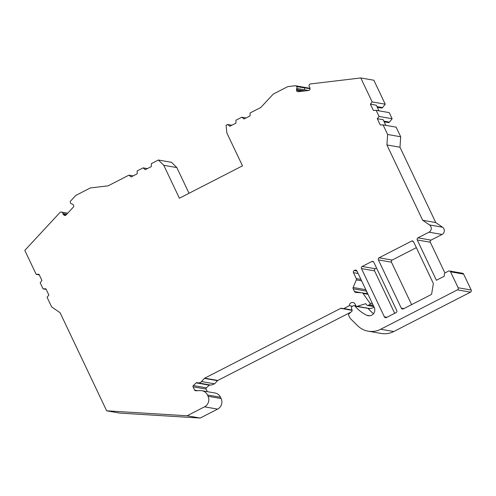 <?xml version="1.0" encoding="UTF-8"?>
<svg xmlns="http://www.w3.org/2000/svg" width="496" height="496" viewBox="0 0 496 496"><rect width="100%" height="100%" fill="white"/><g stroke="black" fill="none" stroke-linecap="round" stroke-linejoin="round"><path stroke-width="0.74" d="M370.183 308.617L357.12 306.336A1.048 1.017 99.9 0 1 356.655 306.361L369.725 308.648A1.048 1.017 99.9 0 0 370.183 308.617L374.213 307.384M350.914 312.133L217.781 380.457A1.048 1.017 -80.1 0 0 217.49 380.68L204.42 378.398A1.048 1.017 99.9 0 1 204.712 378.175L340.74 308.363A1.575 1.525 99.9 0 1 342.265 308.456A1.575 1.525 99.9 0 0 342.848 308.692L352.123 310.316M214.588 383.848L201.519 381.56A4.197 4.061 99.9 0 1 197.854 382.831L210.924 385.119L214.588 383.848L217.49 380.68M210.298 384.958L209.306 385.169L196.236 382.881A1.048 1.017 99.9 0 1 197.241 382.67A4.197 4.061 99.9 0 0 197.854 382.831M207.34 391.666L206.113 389.087A1.048 1.017 -80.1 0 1 206.361 387.835L209.306 385.169M201.934 390.718L215.004 393.006A7.868 7.62 99.9 0 1 220.503 397.24L221.129 398.561A7.868 7.62 99.9 0 1 217.614 409.107L204.544 406.825A7.868 7.62 99.9 0 0 208.06 396.273L207.433 394.952A7.868 7.62 -80.1 0 0 200.452 390.612L195.579 390.755A1.048 1.017 99.9 0 1 194.649 390.172L193.049 386.806A1.048 1.017 99.9 0 1 193.297 385.553L196.236 382.881M204.544 406.825L187.122 415.766L200.192 418.047L217.614 409.107M200.192 418.047L119.734 413.1L106.665 410.818L60.072 312.691L51.646 306.919L47.083 297.309L48.85 295.046L45.88 288.796L43.078 288.877L40.182 282.782L41.949 280.513L38.979 274.263L36.177 274.344L24.8 250.387L59.948 212.517A1.575 1.525 99.9 0 1 61.392 212.065L61.678 212.127A1.575 1.525 99.9 0 1 62.849 213.485A1.575 1.525 99.9 0 0 63.308 214.439L63.91 215.035A1.575 1.525 99.9 0 0 66.067 214.973L73.346 207.13A1.575 1.525 99.9 0 0 73.309 204.91L72.707 204.315A1.575 1.525 99.9 0 0 71.759 203.887A1.575 1.525 99.9 0 1 70.395 202.74L70.314 202.449A1.575 1.525 99.9 0 1 70.692 200.942L75.826 195.412L90.377 187.941L108.122 185.833L128.935 175.15L133.17 175.894M295.554 85.771L308.624 88.059A1.575 1.525 -80.1 0 1 309.566 88.654L296.503 86.366A1.575 1.525 -80.1 0 0 295.12 85.765L287.773 86.633L273.228 94.104L260.828 107.458L250.071 112.983L250.114 115.872L244.02 119.003L241.843 117.205L235.898 120.255L235.947 123.144L229.853 126.275L227.67 124.477L226.071 125.296L226.839 132.909L242.482 165.844L179.397 198.22L163.761 165.286L176.83 167.574L171.486 162.304L158.416 160.022L151.33 163.655L151.379 166.544L145.285 169.675L143.102 167.877L137.156 170.928L137.206 173.817L131.111 176.948L128.935 175.15M176.83 167.574L189.032 193.273M309.566 88.654L296.676 86.608A1.575 1.525 -80.1 0 1 296.726 88.431A1.575 1.525 -80.1 0 0 296.472 89.478L296.558 90.334A1.575 1.525 -80.1 0 0 298.232 91.717L308.648 90.477A1.575 1.525 -80.1 0 0 310.006 88.734L309.919 87.873A1.575 1.525 -80.1 0 0 309.467 86.918A1.575 1.525 -80.1 0 1 309.144 85.126L309.268 84.847A1.575 1.525 -80.1 0 1 310.496 83.936L360.784 77.953L372.161 101.909L385.231 104.197L373.854 80.234L360.784 77.953M309.963 89.311A1.575 1.525 -80.1 0 0 309.746 88.896M377.276 107.297L381.666 108.066L382.577 107.595L385.231 104.197M444.924 273.023L430.311 242.24A1.575 1.525 -80.1 0 1 431.012 240.132L442.048 234.465A4.197 4.061 -80.1 0 0 442.55 227.218L435.748 222.555L399.981 147.238L400.7 136.772L396.137 127.162L383.067 124.874L380.258 124.955L377.295 118.705L379.062 116.442L376.166 110.348L389.236 112.629L392.131 118.73L389.478 122.128L383.848 121.142M384.177 121.83L388.566 122.599L389.478 122.128M449.463 270.971L462.532 273.259A1.575 1.525 99.9 0 1 463.636 274.102L471.2 290.036A1.575 1.525 99.9 0 1 470.499 292.15L457.43 289.862A1.575 1.525 -80.1 0 0 458.13 287.754L450.566 271.82A1.575 1.525 -80.1 0 0 448.527 271.114L445.253 272.794A1.575 1.525 -80.1 0 0 444.404 274.108L444.255 276.222L436.381 280.265L417.241 239.952A1.575 1.525 99.9 0 1 417.948 237.844L428.984 232.178A4.197 4.061 -80.1 0 0 429.48 224.93L422.679 220.267L386.911 144.95L399.981 147.238M357.12 306.336L365.732 303.695L366.947 305.121A1.048 1.017 -80.1 0 0 368.162 305.362L369.514 304.668A1.048 1.017 -80.1 0 0 369.892 303.106L363.029 293.434A1.575 1.525 -80.1 0 0 361.906 292.801L355.744 292.423A1.575 1.525 99.9 0 1 354.479 291.555L353.164 288.796A1.575 1.525 99.9 0 1 353.14 287.482L356.308 279.911A1.575 1.525 -80.1 0 0 356.283 278.597L353.474 272.682A1.575 1.525 99.9 0 1 354.175 270.568L354.863 270.221A1.575 1.525 99.9 0 1 356.903 270.921L374.251 307.452A5.772 5.586 99.9 0 1 366.835 315.276A36.723 35.557 99.9 0 1 355.148 306.28L354.863 305.945A1.048 1.017 -80.1 0 0 353.648 305.703L351.962 306.565A1.048 1.017 -80.1 0 0 351.428 307.805L352.11 310.248A1.048 1.017 99.9 0 1 351.794 311.333L348.899 313.956A1.048 1.017 -80.1 0 0 348.651 315.208L350.139 318.345L357.641 325.736A20.987 20.317 99.9 0 0 368.162 331.173A20.987 20.317 99.9 0 0 380.68 329.251L393.75 331.539L470.499 292.15M393.75 331.539A20.987 20.317 99.9 0 1 381.232 333.461L368.162 331.173M368.038 308.351L355.148 306.28M373.538 313.652A36.723 35.557 99.9 0 1 368.218 308.568M366.085 290.265A1.575 1.525 -80.1 0 0 366.234 291.084L367.511 293.775M416.349 247.653L392.156 260.071A1.575 1.525 -80.1 0 0 391.456 262.179L378.386 259.892A1.575 1.525 99.9 0 1 379.093 257.784L411.544 241.13A1.575 1.525 99.9 0 1 413.583 241.831L433.144 283.03A1.575 1.525 99.9 0 1 433.281 283.972L431.725 293.576A1.575 1.525 99.9 0 1 430.888 294.742L403.347 308.872A1.575 1.525 99.9 0 1 401.307 308.171L378.386 259.892M411.612 304.631L391.456 262.179M376.582 268.063L375.243 268.751A1.575 1.525 -80.1 0 0 374.542 270.859L361.472 268.578A1.575 1.525 99.9 0 1 362.179 266.464L371.777 261.541A1.575 1.525 99.9 0 1 373.817 262.241L396.738 310.515A1.575 1.525 99.9 0 1 396.037 312.629L386.434 317.552A1.575 1.525 99.9 0 1 384.394 316.851L361.472 268.578M394.698 313.311L374.542 270.859M352.575 306.249L349.358 305.685A3.15 3.05 99.9 0 1 355.148 304.172L355.923 305.796A1.048 1.017 99.9 0 0 356.655 306.361M342.848 308.692A1.575 1.525 99.9 0 0 343.784 308.549L349.358 305.685M201.519 381.56L204.42 378.398M187.122 415.766L106.665 410.818M163.761 165.286L158.416 160.022M380.68 329.251L457.43 289.862M383.067 124.874L387.63 134.484L386.911 144.95M376.166 110.348L373.364 110.428L370.394 104.179L372.161 101.909M143.102 167.877L147.343 168.621M227.67 124.477L231.905 125.215M241.843 117.205L246.078 117.943M304.519 88.325L304.6 89.125L304.519 88.325M400.7 136.772L387.63 134.484M379.062 116.442L392.131 118.73M385.851 125.364L383.179 119.741L377.295 118.705M422.679 220.267L435.748 222.555M382.577 107.595L376.948 106.609M378.956 110.831L376.284 105.208L370.394 104.179M39.277 274.889L36.177 274.344M46.178 289.416L43.078 288.877M363.029 293.434L368.007 294.308M369.892 303.106L372.391 303.546M369.514 304.668L373.234 305.319M368.162 305.362L373.717 306.336M343.784 308.549L352.036 309.994M352.129 310.353L340.74 308.363M217.781 380.457L204.712 378.175M206.361 387.835L193.297 385.553M206.113 389.087L193.049 386.806M197.625 390.693L194.649 390.172M207.433 394.952L220.503 397.24M221.129 398.561L208.06 396.273M308.512 90.495L296.726 88.431M304.804 90.935L296.472 89.478M301.94 91.276L296.558 90.334M442.55 227.218L429.48 224.93M442.048 234.465L428.984 232.178M431.012 240.132L417.948 237.844M430.311 242.24L417.241 239.952M463.636 274.102L450.566 271.82M471.2 290.036L458.13 287.754M354.863 305.945L356.24 306.181M369.687 315.772L366.835 315.276M356.636 270.531L354.863 270.221M356.965 271.058L354.175 270.568M358.124 273.494L353.474 272.682M356.283 278.597L360.933 279.409M356.308 279.911L361.609 280.835M365.819 289.701L353.14 287.482M366.234 291.084L353.164 288.796M361.429 292.77L354.479 291.555M72.081 203.943L71.759 203.887M66.811 214.173L62.849 213.485M66.104 214.929L63.308 214.439M65.577 215.326L63.91 215.035M413.317 241.44L411.544 241.13M392.156 260.071L379.093 257.784M403.849 308.617L401.307 308.171M386.936 317.297L384.394 316.851M375.243 268.751L362.179 266.464M373.55 261.851L371.777 261.541M362.068 292.82L367.778 293.818M367.536 305.462L373.823 306.559M354.274 305.604L355.979 305.902M71.598 203.868L72.143 203.961M61.318 212.046L67.741 213.168"/></g></svg>
